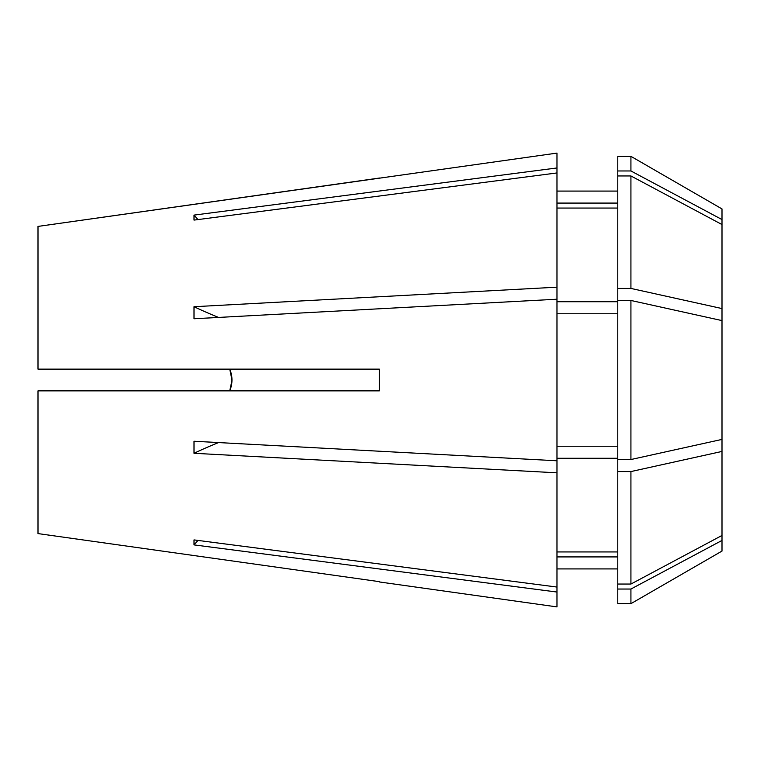 <?xml version="1.0" encoding="UTF-8"?>
<svg xmlns="http://www.w3.org/2000/svg" width="760" height="760" viewBox="0 0 760 760"><rect width="100%" height="100%" fill="white"/><g stroke="black" fill="none" stroke-linecap="round" stroke-linejoin="round"><path stroke-width="1.14" d="M231.98 380.009L229.748 369.141C232.702 376.361 232.702 383.601 229.748 390.858L231.98 380.266M556.975 191.083L617.775 191.083M617.775 170.962L617.775 156.341L630.923 156.341L630.923 170.962L617.775 170.962L617.775 459.534L630.923 459.534L630.923 300.466L617.775 300.466M722 551.076L630.923 603.658L630.923 589.038L722 540.436L722 551.076M379.506 581.97L556.975 606.908L556.975 587.053L194.009 539.904L194.009 544.892L556.975 592.04M38 533.586L379.344 581.656L38 533.586L38 390.858L379.344 390.858L379.344 369.141L38 369.141L38 226.413L556.975 153.093L556.975 167.96L194.009 215.108L194.009 220.096L556.975 172.947L556.975 287.185L194.009 306.717L194.009 318.753L556.975 299.221L556.975 587.053M556.975 472.815L194.009 453.283L194.009 441.247L556.975 460.778M38 226.413L379.506 178.03M630.923 156.341L722 208.924L722 219.564L630.923 170.962M630.923 288.43L630.923 175.95L722 224.552L722 308.56L630.923 288.43L617.775 288.43M630.923 300.466L722 320.596L722 439.403L630.923 459.534M722 439.403L722 535.448L630.923 584.05L617.775 584.05L617.775 589.038L630.923 589.038M722 451.44L630.923 471.57L630.923 584.05M630.923 175.95L617.775 175.95M630.923 471.57L617.775 471.57L617.775 584.05M617.775 589.038L617.775 603.658L630.923 603.658M617.775 471.57L617.775 459.534M617.775 203.082L556.975 203.082M617.775 208.059L556.975 208.059M617.775 301.729L556.975 301.729M617.775 313.766L556.975 313.766M617.775 446.234L556.975 446.234M617.775 458.27L556.975 458.27M617.775 551.94L556.975 551.94M556.975 556.918L617.775 556.918L556.975 556.918M556.975 172.947L556.975 167.96M556.975 299.221L556.975 287.185M722 224.552L722 219.564M722 320.596L722 308.56M722 540.436L722 535.448M197.989 540.417A480.301 443.735 0 0 0 194.009 544.892M218.585 442.567A480.301 183.806 0 0 0 194.009 453.283M218.585 317.433A480.301 183.806 0 0 1 194.009 306.717M197.989 219.583A480.301 443.735 0 0 1 194.009 215.108M556.975 568.917L617.775 568.917"/></g></svg>
